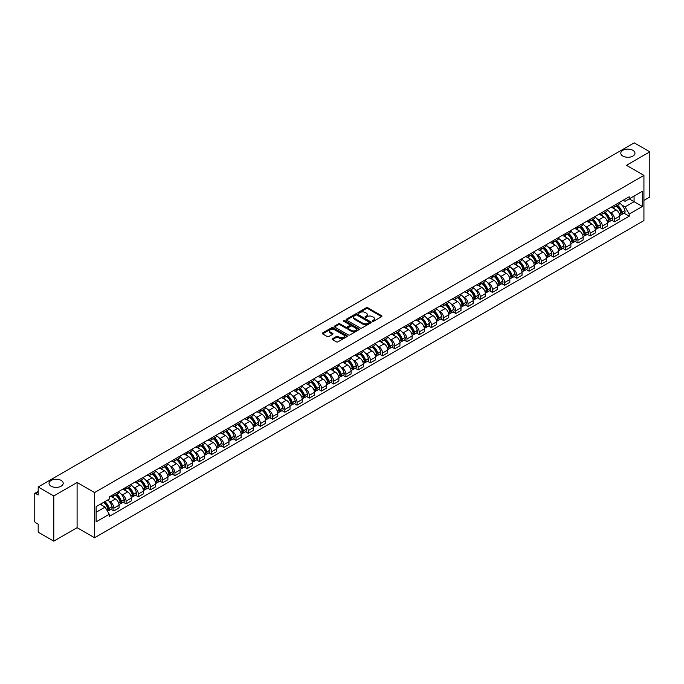 <?xml version="1.0" encoding="UTF-8"?>
<svg xmlns="http://www.w3.org/2000/svg" width="684" height="684" viewBox="0 0 684 684"><rect width="100%" height="100%" fill="white"/><g stroke="black" fill="none" stroke-linecap="round" stroke-linejoin="round"><path stroke-width="1.03" d="M372.395 321.335A0.761 0.436 0 0 0 373.473 321.335L381.638 316.624A1.086 0.624 0 0 0 381.954 316.179A1.086 0.624 0 0 0 381.638 315.734L367.804 307.749A1.086 0.624 0 0 0 366.265 307.749L358.1 312.46A0.761 0.436 0 0 0 359.177 313.084L360.237 312.477A3.48 2.009 0 0 1 365.153 312.477L366.308 313.144A3.48 2.009 0 0 1 367.325 314.563A3.48 2.009 0 0 1 366.308 315.982L365.247 316.589A0.761 0.436 0 0 0 366.325 317.214L367.385 316.598A3.48 2.009 0 0 1 372.301 316.598L373.455 317.265A3.48 2.009 0 0 1 374.473 318.684A3.48 2.009 0 0 1 373.455 320.103L372.395 320.719A0.761 0.436 0 0 0 372.395 321.335L372.395 320.719M61.133 480.407A7.088 4.087 0 0 0 53.403 479.527A7.088 4.087 0 0 0 49.034 483.306A7.088 4.087 0 0 0 51.112 486.196A7.088 4.087 0 0 0 58.833 487.085A7.088 4.087 0 0 0 63.202 483.306A7.088 4.087 0 0 0 61.133 480.407M632.888 150.309A7.088 4.087 0 0 0 625.167 149.42A7.088 4.087 0 0 0 620.798 153.199A7.088 4.087 0 0 0 622.867 156.089A7.088 4.087 0 0 0 630.597 156.978A7.088 4.087 0 0 0 634.966 153.199A7.088 4.087 0 0 0 632.888 150.309M332.535 338.717A1.086 0.624 0 0 0 332.219 339.161A1.086 0.624 0 0 0 332.535 339.606L336.417 341.846A1.086 0.624 0 0 0 337.956 341.846L347.019 336.605A1.086 0.624 0 0 0 347.335 336.16A1.086 0.624 0 0 0 347.019 335.724L333.185 327.739A1.086 0.624 0 0 0 331.654 327.739L322.583 332.971A1.086 0.624 0 0 0 322.267 333.416A1.086 0.624 0 0 0 322.583 333.86L327.268 336.562A1.086 0.624 0 0 0 328.807 336.562L332.689 334.322A1.086 0.624 0 0 0 333.005 333.877A1.086 0.624 0 0 0 332.689 333.433L330.363 332.091A2.907 1.676 0 0 1 329.517 330.911A2.907 1.676 0 0 1 331.304 329.355A2.907 1.676 0 0 1 334.476 329.722L343.582 334.98A2.907 1.676 0 0 1 344.428 336.16A2.907 1.676 0 0 1 342.641 337.716A2.907 1.676 0 0 1 339.469 337.349L337.956 336.477A1.086 0.624 0 0 0 336.417 336.477L332.535 338.717L332.535 339.606L336.417 337.374L336.417 336.477M94.554 492.565L77.095 482.485L53.771 495.96L38.193 486.965L634.222 142.845L649.8 151.839L626.476 165.306L643.926 175.386L94.554 492.565L94.554 537.761L643.926 220.581L643.926 175.386M360.314 328.046A1.086 0.624 0 0 0 361.853 328.046L370.916 322.814A1.086 0.624 0 0 0 371.232 322.369A1.086 0.624 0 0 0 370.916 321.925L357.082 313.939A1.086 0.624 0 0 0 355.552 313.939L346.48 319.171A1.086 0.624 0 0 0 346.164 319.616A1.086 0.624 0 0 0 346.48 320.061L360.314 328.046M344.137 321.497A0.761 0.436 0 0 1 344.907 321.608L358.955 329.714L349.9 334.946A1.086 0.624 0 0 1 348.361 334.946L334.536 326.961L334.536 326.071A1.086 0.624 0 0 0 334.211 326.516A1.086 0.624 0 0 0 334.536 326.961M334.536 326.071L338.418 323.831A1.086 0.624 0 0 1 339.948 323.831L345.557 327.072A1.086 0.624 0 0 0 347.096 327.072L349.669 325.584A1.086 0.624 0 0 0 349.986 325.139A1.086 0.624 0 0 0 349.669 324.695L343.83 321.326A0.761 0.436 0 0 1 344.907 320.702L358.972 328.824A1.086 0.624 0 0 1 359.288 329.269A1.086 0.624 0 0 1 358.972 329.714L358.972 328.824M53.771 495.96L53.771 541.155L38.193 532.161L38.193 524.158L35.765 522.756A2.214 1.282 -120 0 1 34.2 520.045L34.2 494.464A2.214 1.282 -120 0 1 34.662 493.455L38.193 491.411M643.926 200.429L649.8 197.035L649.8 151.839M53.771 541.155L77.095 527.68L94.554 537.761M38.193 486.965L38.193 494.959L35.765 493.557A2.214 1.282 -120 0 0 34.662 493.455M614.574 205.217A5.096 2.941 60 0 1 613.522 207.5L618.687 204.525A5.096 2.941 -120 0 0 619.738 202.233M609.666 212.1L610.974 212.852A5.096 2.941 60 0 1 614.574 219.094L619.738 216.11A5.096 2.941 -120 0 0 616.139 209.868L612.445 207.739M619.738 216.11L619.738 218.863L614.574 221.847L611.77 220.231M613.522 207.5A5.096 2.941 60 0 1 611.009 207.278M614.574 219.094L614.574 221.847M602.365 212.271A5.096 2.941 60 0 1 601.304 214.554L606.477 211.57A5.096 2.941 -120 0 0 607.529 209.287M599.56 227.285L602.365 228.901L607.529 225.917L607.529 223.164A5.096 2.941 -120 0 0 603.929 216.922L600.227 214.785M601.304 214.554A5.096 2.941 60 0 1 598.799 214.323M597.457 219.154L598.765 219.906A5.096 2.941 60 0 1 602.365 226.139L602.365 228.901M590.147 219.316A5.096 2.941 60 0 1 589.095 221.607L594.259 218.623A5.096 2.941 -120 0 0 595.319 216.332M587.351 234.33L590.147 235.954L595.319 232.97L595.319 230.209A5.096 2.941 -120 0 0 591.72 223.976L588.018 221.838M589.095 221.607A5.096 2.941 60 0 1 586.59 221.377M585.247 226.207L586.547 226.96A5.096 2.941 60 0 1 590.147 233.193L590.147 235.954M577.937 226.37A5.096 2.941 60 0 1 576.886 228.653L582.05 225.669A5.096 2.941 -120 0 0 583.101 223.386M575.133 241.384L577.937 243L583.101 240.016L583.101 237.262A5.096 2.941 -120 0 0 579.502 231.021L575.808 228.892M576.886 228.653A5.096 2.941 60 0 1 574.38 228.422M573.038 233.253L574.338 234.005A5.096 2.941 60 0 1 577.937 240.246L577.937 243M565.728 233.415A5.096 2.941 60 0 1 564.668 235.706L569.84 232.722A5.096 2.941 -120 0 0 570.892 230.44M562.923 248.437L565.728 250.053L570.892 247.069L570.892 244.308A5.096 2.941 -120 0 0 567.293 238.075L563.59 235.937M564.668 235.706A5.096 2.941 60 0 1 562.163 235.476M560.82 240.306L562.128 241.059A5.096 2.941 60 0 1 565.728 247.292L565.728 250.053M553.518 240.469A5.096 2.941 60 0 1 552.458 242.752L557.622 239.776A5.096 2.941 -120 0 0 558.683 237.485M550.714 255.483L553.518 257.099L558.683 254.115L558.683 251.361A5.096 2.941 -120 0 0 555.083 245.128L551.381 242.991M552.458 242.752A5.096 2.941 60 0 1 549.953 242.529M548.611 247.352L549.91 248.104A5.096 2.941 60 0 1 553.518 254.345L553.518 257.099M541.301 247.523A5.096 2.941 60 0 1 540.249 249.805L545.413 246.821A5.096 2.941 -120 0 0 546.473 244.539M538.505 262.536L541.301 264.152L546.473 261.168L546.473 258.415A5.096 2.941 -120 0 0 542.865 252.174L539.172 250.036M540.249 249.805A5.096 2.941 60 0 1 537.744 249.574M536.401 254.405L537.701 255.158A5.096 2.941 60 0 1 541.301 261.391L541.301 264.152M529.091 254.568A5.096 2.941 60 0 1 528.039 256.859L533.204 253.875A5.096 2.941 -120 0 0 534.255 251.584M526.287 269.582L529.091 271.206L534.255 268.222L534.255 265.46A5.096 2.941 -120 0 0 530.656 259.227L526.962 257.09M528.039 256.859A5.096 2.941 60 0 1 525.526 256.628M524.183 261.459L525.492 262.211A5.096 2.941 60 0 1 529.091 268.444L529.091 271.206M516.882 261.621A5.096 2.941 60 0 1 515.821 263.904L520.994 260.92A5.096 2.941 -120 0 0 522.046 258.637M514.077 276.635L516.882 278.251L522.046 275.267L522.046 272.514A5.096 2.941 -120 0 0 518.446 266.273L514.744 264.144M515.821 263.904A5.096 2.941 60 0 1 513.316 263.673M511.974 268.504L513.282 269.257A5.096 2.941 60 0 1 516.882 275.498L516.882 278.251M504.664 268.675A5.096 2.941 60 0 1 503.612 270.958L508.776 267.974A5.096 2.941 -120 0 0 509.836 265.691M501.868 283.689L504.664 285.305L509.836 282.321L509.836 279.559A5.096 2.941 -120 0 0 506.237 273.326L502.535 271.189M503.612 270.958A5.096 2.941 60 0 1 501.107 270.727M499.765 275.558L501.064 276.31A5.096 2.941 60 0 1 504.664 282.543L504.664 285.305M492.454 275.72A5.096 2.941 60 0 1 491.403 278.003L496.567 275.028A5.096 2.941 -120 0 0 497.619 272.736M489.65 290.734L492.454 292.35L497.619 289.375L497.619 286.613A5.096 2.941 -120 0 0 494.019 280.38L490.325 278.243M491.403 278.003A5.096 2.941 60 0 1 488.898 277.781M487.555 282.612L488.855 283.356A5.096 2.941 60 0 1 492.454 289.597L492.454 292.35M480.245 282.774A5.096 2.941 60 0 1 479.193 285.057L484.358 282.073A5.096 2.941 -120 0 0 485.409 279.79M477.441 297.788L480.245 299.404L485.409 296.42L485.409 293.667A5.096 2.941 -120 0 0 481.81 287.425L478.107 285.288M479.193 285.057A5.096 2.941 60 0 1 476.68 284.826M475.337 289.657L476.645 290.409A5.096 2.941 60 0 1 480.245 296.651L480.245 299.404M468.036 289.819A5.096 2.941 60 0 1 466.975 292.111L472.148 289.127A5.096 2.941 -120 0 0 473.2 286.835M465.231 304.833L468.036 306.458L473.2 303.474L473.2 300.712A5.096 2.941 -120 0 0 469.6 294.479L465.898 292.342M466.975 292.111A5.096 2.941 60 0 1 464.47 291.88M463.128 296.711L464.427 297.463A5.096 2.941 60 0 1 468.036 303.696L468.036 306.458M455.818 296.873A5.096 2.941 60 0 1 454.766 299.156L459.93 296.172A5.096 2.941 -120 0 0 460.99 293.889M453.022 311.887L455.818 313.503L460.99 310.519L460.99 307.766A5.096 2.941 -120 0 0 457.382 301.524L453.689 299.395M454.766 299.156A5.096 2.941 60 0 1 452.261 298.925M450.918 303.756L452.218 304.508A5.096 2.941 60 0 1 455.818 310.75L455.818 313.503M443.608 303.927A5.096 2.941 60 0 1 442.557 306.21L447.721 303.226A5.096 2.941 -120 0 0 448.772 300.943M440.804 318.941L443.608 320.557L448.772 317.573L448.772 314.82A5.096 2.941 -120 0 0 445.173 308.578L441.479 306.441M442.557 306.21A5.096 2.941 60 0 1 440.043 305.979M438.709 310.81L440.009 311.562A5.096 2.941 60 0 1 443.608 317.795L443.608 320.557M431.399 310.972A5.096 2.941 60 0 1 430.339 313.263L435.511 310.279A5.096 2.941 -120 0 0 436.563 307.988M428.594 325.986L431.399 327.602L436.563 324.626L436.563 321.865A5.096 2.941 -120 0 0 432.963 315.632L429.261 313.494M430.339 313.263A5.096 2.941 60 0 1 427.833 313.033M426.491 317.863L427.799 318.616A5.096 2.941 60 0 1 431.399 324.849L431.399 327.602M419.181 318.026A5.096 2.941 60 0 1 418.129 320.309L423.293 317.325A5.096 2.941 -120 0 0 424.354 315.042M416.385 333.04L419.181 334.656L424.354 331.672L424.354 328.918A5.096 2.941 -120 0 0 420.754 322.677L417.052 320.548M418.129 320.309A5.096 2.941 60 0 1 415.624 320.078M414.282 324.909L415.581 325.661A5.096 2.941 60 0 1 419.181 331.902L419.181 334.656M406.971 325.071A5.096 2.941 60 0 1 405.92 327.362L411.084 324.378A5.096 2.941 -120 0 0 412.136 322.096M404.167 340.085L406.971 341.709L412.136 338.725L412.136 335.964A5.096 2.941 -120 0 0 408.536 329.731L404.842 327.593M405.92 327.362A5.096 2.941 60 0 1 403.415 327.132M402.072 331.962L403.372 332.715A5.096 2.941 60 0 1 406.971 338.948L406.971 341.709M394.762 332.125A5.096 2.941 60 0 1 393.71 334.408L398.875 331.432A5.096 2.941 -120 0 0 399.926 329.141M391.958 347.139L394.762 348.754L399.926 345.771L399.926 343.017A5.096 2.941 -120 0 0 396.327 336.776L392.633 334.647M393.71 334.408A5.096 2.941 60 0 1 391.197 334.185M389.854 339.007L391.162 339.76A5.096 2.941 60 0 1 394.762 346.001L394.762 348.754M382.553 339.178A5.096 2.941 60 0 1 381.492 341.461L386.665 338.477A5.096 2.941 -120 0 0 387.717 336.195M379.748 354.192L382.553 355.808L387.717 352.824L387.717 350.071A5.096 2.941 -120 0 0 384.117 343.83L380.415 341.692M381.492 341.461A5.096 2.941 60 0 1 378.987 341.231M377.645 346.061L378.945 346.814A5.096 2.941 60 0 1 382.553 353.047L382.553 355.808M370.335 346.224A5.096 2.941 60 0 1 369.283 348.515L374.447 345.531A5.096 2.941 -120 0 0 375.507 343.24M367.539 361.238L370.335 362.853L375.507 359.878L375.507 357.116A5.096 2.941 -120 0 0 371.899 350.883L368.206 348.746M369.283 348.515A5.096 2.941 60 0 1 366.778 348.284M365.436 353.115L366.735 353.867A5.096 2.941 60 0 1 370.335 360.1L370.335 362.853M358.125 353.277A5.096 2.941 60 0 1 357.074 355.56L362.238 352.576A5.096 2.941 -120 0 0 363.289 350.293M355.321 368.291L358.125 369.907L363.289 366.923L363.289 364.17A5.096 2.941 -120 0 0 359.69 357.929L355.996 355.8M357.074 355.56A5.096 2.941 60 0 1 354.56 355.329M353.226 360.16L354.526 360.913A5.096 2.941 60 0 1 358.125 367.154L358.125 369.907M345.916 360.323A5.096 2.941 60 0 1 344.856 362.614L350.028 359.63A5.096 2.941 -120 0 0 351.08 357.347M343.111 375.345L345.916 376.961L351.08 373.977L351.08 371.215A5.096 2.941 -120 0 0 347.481 364.982L343.778 362.845M344.856 362.614A5.096 2.941 60 0 1 342.351 362.383M341.008 367.214L342.316 367.966A5.096 2.941 60 0 1 345.916 374.199L345.916 376.961M333.698 367.376A5.096 2.941 60 0 1 332.646 369.659L337.81 366.684A5.096 2.941 -120 0 0 338.871 364.392M330.902 382.39L333.707 384.006L338.871 381.022L338.871 378.269A5.096 2.941 -120 0 0 335.271 372.036L331.569 369.899M332.646 369.659A5.096 2.941 60 0 1 330.141 369.437M328.799 374.259L330.098 375.012A5.096 2.941 60 0 1 333.707 381.253L333.707 384.006M321.489 374.43A5.096 2.941 60 0 1 320.437 376.713L325.601 373.729A5.096 2.941 -120 0 0 326.653 371.446M318.693 389.444L321.489 391.06L326.653 388.076L326.653 385.323A5.096 2.941 -120 0 0 323.053 379.081L319.36 376.944M320.437 376.713A5.096 2.941 60 0 1 317.932 376.482M316.589 381.313L317.889 382.065A5.096 2.941 60 0 1 321.489 388.298L321.489 391.06M309.279 381.475A5.096 2.941 60 0 1 308.228 383.767L313.392 380.783A5.096 2.941 -120 0 0 314.443 378.491M306.475 396.489L309.279 398.114L314.443 395.13L314.443 392.368A5.096 2.941 -120 0 0 310.844 386.135L307.15 383.998M308.228 383.767A5.096 2.941 60 0 1 305.714 383.536M304.371 388.367L305.68 389.119A5.096 2.941 60 0 1 309.279 395.352L309.279 398.114M297.07 388.529A5.096 2.941 60 0 1 296.01 390.812L301.182 387.828A5.096 2.941 -120 0 0 302.234 385.545M294.265 403.543L297.07 405.159L302.234 402.175L302.234 399.422A5.096 2.941 -120 0 0 298.634 393.18L294.932 391.051M296.01 390.812A5.096 2.941 60 0 1 293.504 390.581M292.162 395.412L293.462 396.164A5.096 2.941 60 0 1 297.07 402.406L297.07 405.159M284.852 395.583A5.096 2.941 60 0 1 283.8 397.866L288.964 394.882A5.096 2.941 -120 0 0 290.025 392.599M282.056 410.597L284.852 412.213L290.025 409.229L290.025 406.467A5.096 2.941 -120 0 0 286.416 400.234L282.723 398.097M283.8 397.866A5.096 2.941 60 0 1 281.295 397.635M279.953 402.466L281.252 403.218A5.096 2.941 60 0 1 284.852 409.451L284.852 412.213M272.642 402.628A5.096 2.941 60 0 1 271.591 404.911L276.755 401.935A5.096 2.941 -120 0 0 277.807 399.644M269.838 417.642L272.642 419.258L277.807 416.274L277.807 413.521A5.096 2.941 -120 0 0 274.207 407.288L270.513 405.15M271.591 404.911A5.096 2.941 60 0 1 269.086 404.689M267.743 409.511L269.043 410.263A5.096 2.941 60 0 1 272.642 416.505L272.642 419.258M260.433 409.682A5.096 2.941 60 0 1 259.373 411.965L264.546 408.981A5.096 2.941 -120 0 0 265.597 406.698M257.629 424.696L260.433 426.312L265.597 423.328L265.597 420.574A5.096 2.941 -120 0 0 261.998 414.333L258.296 412.196M259.373 411.965A5.096 2.941 60 0 1 256.868 411.734M255.525 416.565L256.833 417.317A5.096 2.941 60 0 1 260.433 423.558L260.433 426.312M248.224 416.727A5.096 2.941 60 0 1 247.163 419.018L252.328 416.034A5.096 2.941 -120 0 0 253.388 413.743M245.419 431.741L248.224 433.365L253.388 430.381L253.388 427.62A5.096 2.941 -120 0 0 249.788 421.387L246.086 419.249M247.163 419.018A5.096 2.941 60 0 1 244.658 418.788M243.316 423.618L244.616 424.371A5.096 2.941 60 0 1 248.224 430.604L248.224 433.365M236.006 423.781A5.096 2.941 60 0 1 234.954 426.064L240.118 423.08A5.096 2.941 -120 0 0 241.178 420.797M233.21 438.795L236.006 440.411L241.178 437.427L241.178 434.673A5.096 2.941 -120 0 0 237.57 428.432L233.877 426.303M234.954 426.064A5.096 2.941 60 0 1 232.449 425.833M231.107 430.663L232.406 431.416A5.096 2.941 60 0 1 236.006 437.657L236.006 440.411M223.796 430.834A5.096 2.941 60 0 1 222.745 433.117L227.909 430.133A5.096 2.941 -120 0 0 228.96 427.851M220.992 445.848L223.796 447.464L228.96 444.48L228.96 441.719A5.096 2.941 -120 0 0 225.361 435.486L221.667 433.348M222.745 433.117A5.096 2.941 60 0 1 220.231 432.887M218.889 437.717L220.197 438.47A5.096 2.941 60 0 1 223.796 444.703L223.796 447.464M211.587 437.88A5.096 2.941 60 0 1 210.527 440.171L215.699 437.187A5.096 2.941 -120 0 0 216.751 434.896M208.782 452.894L211.587 454.509L216.751 451.534L216.751 448.772A5.096 2.941 -120 0 0 213.151 442.539L209.449 440.402M210.527 440.171A5.096 2.941 60 0 1 208.022 439.94M206.679 444.771L207.987 445.523A5.096 2.941 60 0 1 211.587 451.756L211.587 454.509M199.369 444.933A5.096 2.941 60 0 1 198.317 447.216L203.481 444.232A5.096 2.941 -120 0 0 204.542 441.949M196.573 459.947L199.369 461.563L204.542 458.579L204.542 455.826A5.096 2.941 -120 0 0 200.942 449.585L197.24 447.456M198.317 447.216A5.096 2.941 60 0 1 195.812 446.985M194.47 451.816L195.769 452.569A5.096 2.941 60 0 1 199.369 458.81L199.369 461.563M187.16 451.979A5.096 2.941 60 0 1 186.108 454.27L191.272 451.286A5.096 2.941 -120 0 0 192.324 449.003M184.355 466.992L187.16 468.617L192.324 465.633L192.324 462.871A5.096 2.941 -120 0 0 188.724 456.638L185.031 454.501M186.108 454.27A5.096 2.941 60 0 1 183.603 454.039M182.26 458.87L183.56 459.622A5.096 2.941 60 0 1 187.16 465.855L187.16 468.617M174.95 459.032A5.096 2.941 60 0 1 173.89 461.315L179.063 458.331A5.096 2.941 -120 0 0 180.114 456.048M172.146 474.046L174.95 475.662L180.114 472.678L180.114 469.925A5.096 2.941 -120 0 0 176.515 463.684L172.813 461.555M173.89 461.315A5.096 2.941 60 0 1 171.385 461.084M170.042 465.915L171.351 466.668A5.096 2.941 60 0 1 174.95 472.909L174.95 475.662M162.741 466.086A5.096 2.941 60 0 1 161.68 468.369L166.845 465.385A5.096 2.941 -120 0 0 167.905 463.102M159.936 481.1L162.741 482.716L167.905 479.732L167.905 476.979A5.096 2.941 -120 0 0 164.305 470.737L160.603 468.6M161.68 468.369A5.096 2.941 60 0 1 159.175 468.138M157.833 472.969L159.133 473.721A5.096 2.941 60 0 1 162.741 479.954L162.741 482.716M150.523 473.131A5.096 2.941 60 0 1 149.471 475.423L154.635 472.439A5.096 2.941 -120 0 0 155.695 470.147M147.727 488.145L150.523 489.761L155.695 486.786L155.695 484.024A5.096 2.941 -120 0 0 152.087 477.791L148.394 475.654M149.471 475.423A5.096 2.941 60 0 1 146.966 475.192M145.624 480.023L146.923 480.775A5.096 2.941 60 0 1 150.523 487.008L150.523 489.761M138.313 480.185A5.096 2.941 60 0 1 137.262 482.468L142.426 479.484A5.096 2.941 -120 0 0 143.478 477.201M135.509 495.199L138.313 496.815L143.478 493.831L143.478 491.078A5.096 2.941 -120 0 0 139.878 484.836L136.184 482.707M137.262 482.468A5.096 2.941 60 0 1 134.748 482.237M133.406 487.068L134.714 487.82A5.096 2.941 60 0 1 138.313 494.062L138.313 496.815M126.104 487.23A5.096 2.941 60 0 1 125.044 489.522L130.216 486.538A5.096 2.941 -120 0 0 131.268 484.255M123.3 502.253L126.104 503.869L131.268 500.885L131.268 498.123A5.096 2.941 -120 0 0 127.669 491.89L123.966 489.753M125.044 489.522A5.096 2.941 60 0 1 122.539 489.291M121.196 494.122L122.504 494.874A5.096 2.941 60 0 1 126.104 501.107L126.104 503.869M113.886 494.284A5.096 2.941 60 0 1 112.834 496.567L117.999 493.591A5.096 2.941 -120 0 0 119.059 491.3M111.09 509.298L113.886 510.914L119.059 507.93L119.059 505.177A5.096 2.941 -120 0 0 115.459 498.944L111.757 496.806M112.834 496.567A5.096 2.941 60 0 1 110.329 496.345M108.987 501.167L110.286 501.919A5.096 2.941 60 0 1 113.886 508.161L113.886 510.914M623.227 200.224L625.065 201.284L642.361 191.298L634.068 196.086L634.068 201.695L625.065 206.893L621.884 205.055M96.119 512.273L105.122 507.075L109.269 514.257L96.119 521.858L96.119 506.664L109.269 499.072L109.269 496.952L629.212 196.77L629.212 198.89L642.361 206.482L629.212 214.075L625.065 206.893M642.361 191.298L642.361 206.482M109.269 514.257L109.269 516.386L629.212 216.204L629.212 214.075M77.095 482.485L77.095 527.68M105.122 507.075L100.266 504.27M623.988 213.177L629.212 216.204M372.703 321.446L373.455 321.01A3.48 2.009 0 0 0 374.473 319.59L374.473 318.684M367.325 314.563L367.325 315.461A3.48 2.009 0 0 1 366.308 316.88L365.555 317.316M381.621 316.632L367.804 308.655A1.086 0.624 0 0 0 366.265 308.655L358.407 313.195M370.916 321.925L370.916 322.814L357.082 314.845A1.086 0.624 0 0 0 355.552 314.845L346.497 320.069L346.48 319.171M368.992 322.677A0.761 0.436 0 0 0 368.992 322.053L356.851 315.05A0.761 0.436 0 0 0 355.783 315.05L354.663 315.692A3.48 2.009 0 0 0 353.645 317.111A3.48 2.009 0 0 0 354.663 318.53L362.965 323.318A3.48 2.009 0 0 0 367.881 323.318L368.992 322.677L368.992 323.583A0.761 0.436 0 0 0 368.992 322.959M353.645 317.111L353.645 318.017A3.48 2.009 0 0 0 354.663 319.437L354.663 318.53M368.992 323.583L367.881 324.225A3.48 2.009 0 0 1 362.965 324.225L354.663 319.437M334.544 326.969L338.418 324.738L338.418 323.831M349.986 325.139L349.986 326.046A1.086 0.624 0 0 1 349.669 326.49L347.096 327.978A1.086 0.624 0 0 1 345.557 327.978L339.948 324.738A1.086 0.624 0 0 0 338.418 324.738M351.379 330.432A2.907 1.676 0 0 0 354.551 330.791A2.907 1.676 0 0 0 356.338 329.243A2.907 1.676 0 0 0 355.492 328.055L352.286 326.208A1.086 0.624 0 0 0 350.747 326.208L348.173 327.687A1.086 0.624 0 0 0 347.857 328.132A1.086 0.624 0 0 0 348.173 328.577L351.379 330.432L351.379 331.338A2.907 1.676 0 0 0 354.551 331.697A2.907 1.676 0 0 0 356.338 330.15L356.338 329.243M347.857 328.132L347.857 329.038A1.086 0.624 0 0 0 348.173 329.483L348.173 328.577M351.379 331.338L348.173 329.483M344.428 336.16L344.428 337.067A2.907 1.676 0 0 1 342.641 338.614A2.907 1.676 0 0 1 339.469 338.255L337.956 337.374A1.086 0.624 0 0 0 336.417 337.374M329.517 330.911L329.517 331.808A2.907 1.676 0 0 0 330.363 332.997L330.363 332.091M332.672 334.331L330.363 332.997M347.019 335.724L347.019 336.605L333.185 328.636A1.086 0.624 0 0 0 331.654 328.636L322.6 333.869L322.583 332.971M616.498 205.781A6.977 4.027 60 0 1 616.532 205.807A6.977 4.027 60 0 1 621.123 212.066L621.158 212.211A1.359 0.787 60 0 1 620.944 213.271A1.359 0.787 60 0 1 620.918 213.288M616.19 205.961A8.413 4.856 60 0 1 620.816 212.904L620.858 213.049A2.796 1.616 60 0 1 620.414 215.246L619.721 215.64M620.892 214.622A2.796 1.616 -120 0 0 621.671 214.519A2.796 1.616 -120 0 0 622.107 212.322L622.064 212.177A8.413 4.856 -120 0 0 617.447 205.234M619.636 203.131A8.413 4.856 60 0 1 624.928 210.527L624.962 210.672A2.796 1.616 60 0 1 624.526 212.869L621.671 214.519M613.317 207.603A8.413 4.856 60 0 1 615.078 209.261M619.165 209.27L620.243 209.894M604.28 212.835A6.977 4.027 60 0 1 604.323 212.852A6.977 4.027 60 0 1 608.905 219.111L608.948 219.256A1.359 0.787 60 0 1 608.734 220.325A1.359 0.787 60 0 1 608.7 220.342M603.981 213.015A8.413 4.856 60 0 1 608.606 219.957L608.64 220.094A2.796 1.616 60 0 1 608.204 222.291L607.503 222.693M608.683 221.676A2.796 1.616 -120 0 0 609.453 221.573A2.796 1.616 -120 0 0 609.897 219.376L609.854 219.231A8.413 4.856 -120 0 0 605.229 212.288M607.426 210.176A8.413 4.856 60 0 1 612.71 217.58L612.753 217.726A2.796 1.616 60 0 1 612.308 219.923L609.453 221.573M601.108 214.648A8.413 4.856 60 0 1 602.869 216.306M606.956 216.324L608.033 216.939M592.07 219.889A6.977 4.027 60 0 1 592.105 219.906A6.977 4.027 60 0 1 596.696 226.165L596.739 226.31A1.359 0.787 60 0 1 596.525 227.37A1.359 0.787 60 0 1 596.491 227.387M591.763 220.06A8.413 4.856 60 0 1 596.388 227.002L596.431 227.148A2.796 1.616 60 0 1 595.986 229.345L595.294 229.747M596.465 228.721A2.796 1.616 -120 0 0 597.243 228.618A2.796 1.616 -120 0 0 597.688 226.421L597.645 226.284A8.413 4.856 -120 0 0 593.019 219.342M595.208 217.23A8.413 4.856 60 0 1 600.501 224.634L600.543 224.779A2.796 1.616 60 0 1 600.099 226.968L597.243 228.618M588.898 221.702A8.413 4.856 60 0 1 590.651 223.36M594.747 223.369L595.815 223.993M579.861 226.934A6.977 4.027 60 0 1 579.895 226.96A6.977 4.027 60 0 1 584.487 233.218L584.529 233.355A1.359 0.787 60 0 1 584.307 234.424A1.359 0.787 60 0 1 584.281 234.441M579.553 227.114A8.413 4.856 60 0 1 584.179 234.056L584.221 234.202A2.796 1.616 60 0 1 583.777 236.39L583.084 236.792M584.256 235.775A2.796 1.616 -120 0 0 585.034 235.672A2.796 1.616 -120 0 0 585.47 233.475L585.427 233.329A8.413 4.856 -120 0 0 580.81 226.387M582.999 224.284A8.413 4.856 60 0 1 588.291 231.679L588.326 231.825A2.796 1.616 60 0 1 587.889 234.022L585.034 235.672M576.689 228.755A8.413 4.856 60 0 1 578.442 230.414M582.537 230.422L583.606 231.038M567.652 233.988A6.977 4.027 60 0 1 567.686 234.005A6.977 4.027 60 0 1 572.269 240.264L572.311 240.409A1.359 0.787 60 0 1 572.098 241.478A1.359 0.787 60 0 1 572.072 241.495M567.344 234.159A8.413 4.856 60 0 1 571.969 241.101L572.012 241.247A2.796 1.616 60 0 1 571.567 243.444L570.875 243.846M572.046 242.829A2.796 1.616 -120 0 0 572.816 242.717A2.796 1.616 -120 0 0 573.26 240.529L573.218 240.383A8.413 4.856 -120 0 0 568.592 233.441M570.789 231.329A8.413 4.856 60 0 1 576.073 238.733L576.116 238.878A2.796 1.616 60 0 1 575.68 241.067L572.816 242.717M564.471 235.8A8.413 4.856 60 0 1 566.232 237.459M570.319 237.476L571.396 238.092M555.434 241.033A6.977 4.027 60 0 1 555.468 241.059A6.977 4.027 60 0 1 560.059 247.317L560.102 247.463A1.359 0.787 60 0 1 559.888 248.523A1.359 0.787 60 0 1 559.854 248.54M555.134 241.213A8.413 4.856 60 0 1 559.751 248.155L559.794 248.301A2.796 1.616 60 0 1 559.358 250.498L558.657 250.9M559.837 249.874A2.796 1.616 -120 0 0 560.606 249.771A2.796 1.616 -120 0 0 561.051 247.574L561.008 247.428A8.413 4.856 -120 0 0 556.383 240.486M558.571 238.383A8.413 4.856 60 0 1 563.864 245.778L563.907 245.924A2.796 1.616 60 0 1 563.462 248.121L560.606 249.771M552.262 242.854A8.413 4.856 60 0 1 554.023 244.513M558.11 244.521L559.179 245.146M543.224 248.087A6.977 4.027 60 0 1 543.258 248.104A6.977 4.027 60 0 1 547.85 254.362L547.893 254.508A1.359 0.787 60 0 1 547.679 255.577A1.359 0.787 60 0 1 547.645 255.594M542.916 248.266A8.413 4.856 60 0 1 547.542 255.209L547.585 255.354A2.796 1.616 60 0 1 547.14 257.543L546.448 257.945M547.619 256.928A2.796 1.616 -120 0 0 548.397 256.825A2.796 1.616 -120 0 0 548.833 254.628L548.799 254.482A8.413 4.856 -120 0 0 544.173 247.54M546.362 245.428A8.413 4.856 60 0 1 551.655 252.832L551.697 252.977A2.796 1.616 60 0 1 551.253 255.175L548.397 256.825M540.052 249.899A8.413 4.856 60 0 1 541.805 251.558M545.9 251.575L546.969 252.191M531.015 255.141A6.977 4.027 60 0 1 531.049 255.158A6.977 4.027 60 0 1 535.64 261.416L535.675 261.562A1.359 0.787 60 0 1 535.461 262.622A1.359 0.787 60 0 1 535.435 262.639M530.707 255.312A8.413 4.856 60 0 1 535.333 262.254L535.375 262.399A2.796 1.616 60 0 1 534.931 264.597L534.238 264.999M535.41 263.981A2.796 1.616 -120 0 0 536.188 263.87A2.796 1.616 -120 0 0 536.624 261.681L536.581 261.536A8.413 4.856 -120 0 0 531.964 254.593M534.153 252.482A8.413 4.856 60 0 1 539.445 259.886L539.479 260.031A2.796 1.616 60 0 1 539.043 262.22L536.188 263.87M527.834 256.953A8.413 4.856 60 0 1 529.596 258.612M533.682 258.62L534.76 259.245M518.797 262.186A6.977 4.027 60 0 1 518.84 262.211A6.977 4.027 60 0 1 523.422 268.47L523.465 268.615A1.359 0.787 60 0 1 523.251 269.676A1.359 0.787 60 0 1 523.226 269.693M518.498 262.365A8.413 4.856 60 0 1 523.123 269.308L523.157 269.453A2.796 1.616 60 0 1 522.721 271.642L522.02 272.044M523.2 271.026A2.796 1.616 -120 0 0 523.97 270.924A2.796 1.616 -120 0 0 524.414 268.726L524.371 268.581A8.413 4.856 -120 0 0 519.746 261.639M521.943 259.535A8.413 4.856 60 0 1 527.227 266.931L527.27 267.076A2.796 1.616 60 0 1 526.825 269.274L523.97 270.924M515.625 264.007A8.413 4.856 60 0 1 517.386 265.666M521.473 265.674L522.55 266.29M506.587 269.239A6.977 4.027 60 0 1 506.622 269.257A6.977 4.027 60 0 1 511.213 275.515L511.256 275.661A1.359 0.787 60 0 1 511.042 276.729A1.359 0.787 60 0 1 511.008 276.746M506.288 269.411A8.413 4.856 60 0 1 510.905 276.353L510.948 276.498A2.796 1.616 60 0 1 510.503 278.696L509.811 279.098M510.982 278.08A2.796 1.616 -120 0 0 511.76 277.969A2.796 1.616 -120 0 0 512.205 275.78L512.162 275.635A8.413 4.856 -120 0 0 507.537 268.692M509.725 266.58A8.413 4.856 60 0 1 515.018 273.985L515.061 274.13A2.796 1.616 60 0 1 514.616 276.327L511.76 277.969M503.415 271.052A8.413 4.856 60 0 1 505.168 272.711M509.264 272.728L510.332 273.344M494.378 276.293A6.977 4.027 60 0 1 494.412 276.31A6.977 4.027 60 0 1 499.004 282.569L499.046 282.714A1.359 0.787 60 0 1 498.833 283.774A1.359 0.787 60 0 1 498.798 283.792M494.07 276.464A8.413 4.856 60 0 1 498.696 283.407L498.739 283.552A2.796 1.616 60 0 1 498.294 285.75L497.601 286.151M498.773 285.125A2.796 1.616 -120 0 0 499.551 285.023A2.796 1.616 -120 0 0 499.987 282.825L499.953 282.68A8.413 4.856 -120 0 0 495.327 275.746M497.516 273.634A8.413 4.856 60 0 1 502.808 281.038L502.851 281.175A2.796 1.616 60 0 1 502.407 283.373L499.551 285.023M491.206 278.106A8.413 4.856 60 0 1 492.959 279.765M497.054 279.773L498.123 280.397M482.169 283.338A6.977 4.027 60 0 1 482.203 283.356A6.977 4.027 60 0 1 486.786 289.614L486.828 289.76A1.359 0.787 60 0 1 486.615 290.828A1.359 0.787 60 0 1 486.589 290.845M481.861 283.518A8.413 4.856 60 0 1 486.486 290.461L486.529 290.606A2.796 1.616 60 0 1 486.085 292.795L485.392 293.197M486.563 292.179A2.796 1.616 -120 0 0 487.333 292.077A2.796 1.616 -120 0 0 487.777 289.879L487.735 289.734A8.413 4.856 -120 0 0 483.109 282.791M485.307 280.679A8.413 4.856 60 0 1 490.59 288.084L490.633 288.229A2.796 1.616 60 0 1 490.197 290.426L487.333 292.077M478.988 285.16A8.413 4.856 60 0 1 480.749 286.818M484.836 286.827L485.914 287.442M469.951 290.392A6.977 4.027 60 0 1 469.985 290.409A6.977 4.027 60 0 1 474.576 296.668L474.619 296.813A1.359 0.787 60 0 1 474.405 297.882A1.359 0.787 60 0 1 474.371 297.891M469.651 290.563A8.413 4.856 60 0 1 474.269 297.506L474.311 297.651A2.796 1.616 60 0 1 473.875 299.849L473.174 300.25M474.354 299.233A2.796 1.616 -120 0 0 475.124 299.122A2.796 1.616 -120 0 0 475.568 296.933L475.525 296.788A8.413 4.856 -120 0 0 470.9 289.845M473.089 287.733A8.413 4.856 60 0 1 478.381 295.137L478.424 295.283A2.796 1.616 60 0 1 477.979 297.472L475.124 299.122M466.779 292.205A8.413 4.856 60 0 1 468.54 293.863M472.627 293.881L473.696 294.496M457.741 297.437A6.977 4.027 60 0 1 457.776 297.463A6.977 4.027 60 0 1 462.367 303.722L462.41 303.867A1.359 0.787 60 0 1 462.196 304.927A1.359 0.787 60 0 1 462.162 304.944M457.434 297.617A8.413 4.856 60 0 1 462.059 304.56L462.102 304.705A2.796 1.616 60 0 1 461.657 306.894L460.965 307.296M462.136 306.278A2.796 1.616 -120 0 0 462.914 306.175A2.796 1.616 -120 0 0 463.359 303.978L463.316 303.833A8.413 4.856 -120 0 0 458.69 296.89M460.879 294.787A8.413 4.856 60 0 1 466.172 302.183L466.214 302.328A2.796 1.616 60 0 1 465.77 304.525L462.914 306.175M454.569 299.259A8.413 4.856 60 0 1 456.322 300.917M460.418 300.926L461.486 301.55M445.532 304.491A6.977 4.027 60 0 1 445.566 304.508A6.977 4.027 60 0 1 450.157 310.767L450.192 310.912A1.359 0.787 60 0 1 449.978 311.981A1.359 0.787 60 0 1 449.952 311.998M445.224 304.671A8.413 4.856 60 0 1 449.85 311.605L449.892 311.75A2.796 1.616 60 0 1 449.448 313.947L448.755 314.349M449.927 313.332A2.796 1.616 -120 0 0 450.705 313.229A2.796 1.616 -120 0 0 451.141 311.032L451.098 310.887A8.413 4.856 -120 0 0 446.481 303.944M448.67 301.832A8.413 4.856 60 0 1 453.962 309.236L453.996 309.382A2.796 1.616 60 0 1 453.56 311.579L450.705 313.229M442.351 306.304A8.413 4.856 60 0 1 444.113 307.962M448.2 307.98L449.277 308.595M433.323 311.545A6.977 4.027 60 0 1 433.357 311.562A6.977 4.027 60 0 1 437.94 317.821L437.982 317.966A1.359 0.787 60 0 1 437.769 319.026A1.359 0.787 60 0 1 437.743 319.043M433.015 311.716A8.413 4.856 60 0 1 437.64 318.659L437.674 318.804A2.796 1.616 60 0 1 437.238 321.001L436.546 321.403M437.717 320.377A2.796 1.616 -120 0 0 438.487 320.274A2.796 1.616 -120 0 0 438.931 318.077L438.889 317.94A8.413 4.856 -120 0 0 434.263 310.998M436.46 308.886A8.413 4.856 60 0 1 441.744 316.29L441.787 316.427A2.796 1.616 60 0 1 441.342 318.624L438.487 320.274M430.142 313.358A8.413 4.856 60 0 1 431.903 315.016M435.99 315.025L437.067 315.649M421.105 318.59A6.977 4.027 60 0 1 421.139 318.616A6.977 4.027 60 0 1 425.73 324.874L425.773 325.011A1.359 0.787 60 0 1 425.559 326.08A1.359 0.787 60 0 1 425.525 326.097M420.805 318.77A8.413 4.856 60 0 1 425.422 325.712L425.465 325.858A2.796 1.616 60 0 1 425.029 328.046L424.328 328.448M425.499 327.431A2.796 1.616 -120 0 0 426.277 327.328A2.796 1.616 -120 0 0 426.722 325.131L426.679 324.986A8.413 4.856 -120 0 0 422.054 318.043M424.242 315.931A8.413 4.856 60 0 1 429.535 323.335L429.578 323.481A2.796 1.616 60 0 1 429.133 325.678L426.277 327.328M417.933 320.411A8.413 4.856 60 0 1 419.685 322.07M423.781 322.078L424.849 322.694M408.895 325.644A6.977 4.027 60 0 1 408.929 325.661A6.977 4.027 60 0 1 413.521 331.92L413.563 332.065A1.359 0.787 60 0 1 413.35 333.134A1.359 0.787 60 0 1 413.316 333.142M408.587 325.815A8.413 4.856 60 0 1 413.213 332.757L413.256 332.903A2.796 1.616 60 0 1 412.811 335.1L412.119 335.502M413.29 334.485A2.796 1.616 -120 0 0 414.068 334.373A2.796 1.616 -120 0 0 414.504 332.185L414.47 332.039A8.413 4.856 -120 0 0 409.844 325.097M412.033 322.985A8.413 4.856 60 0 1 417.326 330.389L417.368 330.534A2.796 1.616 60 0 1 416.924 332.723L414.068 334.373M405.723 327.456A8.413 4.856 60 0 1 407.476 329.115M411.571 329.132L412.64 329.748M396.686 332.689A6.977 4.027 60 0 1 396.72 332.715A6.977 4.027 60 0 1 401.311 338.973L401.346 339.119A1.359 0.787 60 0 1 401.132 340.179A1.359 0.787 60 0 1 401.106 340.196M396.378 332.869A8.413 4.856 60 0 1 401.004 339.811L401.046 339.957A2.796 1.616 60 0 1 400.602 342.154L399.909 342.547M401.081 341.53A2.796 1.616 -120 0 0 401.85 341.427A2.796 1.616 -120 0 0 402.295 339.23L402.252 339.084A8.413 4.856 -120 0 0 397.626 332.142M399.824 330.039A8.413 4.856 60 0 1 405.108 337.434L405.15 337.58A2.796 1.616 60 0 1 404.714 339.777L401.85 341.427M393.505 334.51A8.413 4.856 60 0 1 395.267 336.169M399.353 336.177L400.431 336.802M384.468 339.743A6.977 4.027 60 0 1 384.511 339.76A6.977 4.027 60 0 1 389.093 346.018L389.136 346.164A1.359 0.787 60 0 1 388.922 347.233A1.359 0.787 60 0 1 388.888 347.25M384.169 339.922A8.413 4.856 60 0 1 388.794 346.865L388.828 347.002A2.796 1.616 60 0 1 388.392 349.199L387.691 349.601M388.871 348.583A2.796 1.616 -120 0 0 389.641 348.481A2.796 1.616 -120 0 0 390.085 346.284L390.042 346.138A8.413 4.856 -120 0 0 385.417 339.196M387.614 337.084A8.413 4.856 60 0 1 392.898 344.488L392.941 344.633A2.796 1.616 60 0 1 392.496 346.831L389.641 348.481M381.296 341.555A8.413 4.856 60 0 1 383.057 343.214M387.144 343.231L388.213 343.847M372.258 346.797A6.977 4.027 60 0 1 372.293 346.814A6.977 4.027 60 0 1 376.884 353.072L376.927 353.218A1.359 0.787 60 0 1 376.713 354.278A1.359 0.787 60 0 1 376.679 354.295M371.951 346.968A8.413 4.856 60 0 1 376.576 353.91L376.619 354.055A2.796 1.616 60 0 1 376.174 356.253L375.482 356.655M376.653 355.629A2.796 1.616 -120 0 0 377.431 355.526A2.796 1.616 -120 0 0 377.876 353.329L377.833 353.192A8.413 4.856 -120 0 0 373.207 346.249M375.396 344.137A8.413 4.856 60 0 1 380.689 351.542L380.731 351.687A2.796 1.616 60 0 1 380.287 353.876L377.431 355.526M369.086 348.609A8.413 4.856 60 0 1 370.839 350.268M374.935 350.276L376.003 350.901M360.049 353.842A6.977 4.027 60 0 1 360.083 353.867A6.977 4.027 60 0 1 364.675 360.126L364.717 360.263A1.359 0.787 60 0 1 364.495 361.332A1.359 0.787 60 0 1 364.469 361.349M359.741 354.021A8.413 4.856 60 0 1 364.367 360.964L364.41 361.109A2.796 1.616 60 0 1 363.965 363.298L363.272 363.7M364.444 362.682A2.796 1.616 -120 0 0 365.222 362.58A2.796 1.616 -120 0 0 365.658 360.382L365.615 360.237A8.413 4.856 -120 0 0 360.998 353.295M363.187 351.191A8.413 4.856 60 0 1 368.479 358.587L368.514 358.732A2.796 1.616 60 0 1 368.077 360.93L365.222 362.58M356.877 355.663A8.413 4.856 60 0 1 358.63 357.322M362.717 357.33L363.794 357.946M347.84 360.896A6.977 4.027 60 0 1 347.874 360.913A6.977 4.027 60 0 1 352.457 367.171L352.499 367.317A1.359 0.787 60 0 1 352.286 368.385A1.359 0.787 60 0 1 352.26 368.402M347.532 361.067A8.413 4.856 60 0 1 352.157 368.009L352.192 368.154A2.796 1.616 60 0 1 351.756 370.352L351.063 370.754M352.234 369.736A2.796 1.616 -120 0 0 353.004 369.625A2.796 1.616 -120 0 0 353.448 367.436L353.406 367.291A8.413 4.856 -120 0 0 348.78 360.348M350.978 358.236A8.413 4.856 60 0 1 356.261 365.641L356.304 365.786A2.796 1.616 60 0 1 355.868 367.975L353.004 369.625M344.659 362.708A8.413 4.856 60 0 1 346.42 364.367M350.507 364.384L351.585 364.999M335.622 367.941A6.977 4.027 60 0 1 335.656 367.966A6.977 4.027 60 0 1 340.247 374.225L340.29 374.37A1.359 0.787 60 0 1 340.076 375.43A1.359 0.787 60 0 1 340.042 375.448M335.322 368.12A8.413 4.856 60 0 1 339.939 375.063L339.982 375.208A2.796 1.616 60 0 1 339.546 377.406L338.845 377.807M340.016 376.781A2.796 1.616 -120 0 0 340.794 376.679A2.796 1.616 -120 0 0 341.239 374.481L341.196 374.336A8.413 4.856 -120 0 0 336.571 367.393M338.76 365.29A8.413 4.856 60 0 1 344.052 372.686L344.095 372.831A2.796 1.616 60 0 1 343.65 375.029L340.794 376.679M332.45 369.762A8.413 4.856 60 0 1 334.202 371.421M338.298 371.429L339.367 372.053M323.412 374.994A6.977 4.027 60 0 1 323.447 375.012A6.977 4.027 60 0 1 328.038 381.27L328.081 381.416A1.359 0.787 60 0 1 327.867 382.484A1.359 0.787 60 0 1 327.833 382.501M323.104 375.174A8.413 4.856 60 0 1 327.73 382.117L327.773 382.253A2.796 1.616 60 0 1 327.328 384.451L326.636 384.853M327.807 383.835A2.796 1.616 -120 0 0 328.585 383.733A2.796 1.616 -120 0 0 329.021 381.535L328.987 381.39A8.413 4.856 -120 0 0 324.361 374.447M326.55 372.335A8.413 4.856 60 0 1 331.843 379.74L331.885 379.885A2.796 1.616 60 0 1 331.441 382.082L328.585 383.733M320.24 376.807A8.413 4.856 60 0 1 321.993 378.466M326.088 378.483L327.157 379.098M311.203 382.048A6.977 4.027 60 0 1 311.237 382.065A6.977 4.027 60 0 1 315.828 388.324L315.863 388.469A1.359 0.787 60 0 1 315.649 389.529A1.359 0.787 60 0 1 315.623 389.547M310.895 382.219A8.413 4.856 60 0 1 315.521 389.162L315.563 389.307A2.796 1.616 60 0 1 315.119 391.504L314.426 391.906M315.598 390.889A2.796 1.616 -120 0 0 316.367 390.778A2.796 1.616 -120 0 0 316.812 388.589L316.769 388.444A8.413 4.856 -120 0 0 312.152 381.501M314.341 379.389A8.413 4.856 60 0 1 319.625 386.793L319.667 386.939A2.796 1.616 60 0 1 319.231 389.128L316.367 390.778M308.022 383.861A8.413 4.856 60 0 1 309.784 385.519M313.87 385.528L314.948 386.152M298.985 389.093A6.977 4.027 60 0 1 299.028 389.119A6.977 4.027 60 0 1 303.611 395.378L303.653 395.523A1.359 0.787 60 0 1 303.439 396.583A1.359 0.787 60 0 1 303.405 396.6M298.686 389.273A8.413 4.856 60 0 1 303.311 396.216L303.345 396.361A2.796 1.616 60 0 1 302.909 398.55L302.208 398.952M303.388 397.934A2.796 1.616 -120 0 0 304.158 397.832A2.796 1.616 -120 0 0 304.602 395.634L304.56 395.489A8.413 4.856 -120 0 0 299.934 388.546M302.131 386.443A8.413 4.856 60 0 1 307.415 393.839L307.458 393.984A2.796 1.616 60 0 1 307.013 396.181L304.158 397.832M295.813 390.915A8.413 4.856 60 0 1 297.574 392.573M301.661 392.582L302.738 393.197M286.776 396.147A6.977 4.027 60 0 1 286.81 396.164A6.977 4.027 60 0 1 291.401 402.423L291.444 402.568A1.359 0.787 60 0 1 291.23 403.637A1.359 0.787 60 0 1 291.196 403.654M286.468 396.318A8.413 4.856 60 0 1 291.093 403.261L291.136 403.406A2.796 1.616 60 0 1 290.691 405.603L289.999 406.005M291.17 404.988A2.796 1.616 -120 0 0 291.948 404.877A2.796 1.616 -120 0 0 292.393 402.688L292.35 402.543A8.413 4.856 -120 0 0 287.725 395.6M289.913 393.488A8.413 4.856 60 0 1 295.206 400.892L295.249 401.038A2.796 1.616 60 0 1 294.804 403.235L291.948 404.877M283.603 397.96A8.413 4.856 60 0 1 285.356 399.618M289.452 399.636L290.52 400.251M274.566 403.192A6.977 4.027 60 0 1 274.6 403.218A6.977 4.027 60 0 1 279.192 409.477L279.234 409.622A1.359 0.787 60 0 1 279.012 410.682A1.359 0.787 60 0 1 278.986 410.699M274.258 403.372A8.413 4.856 60 0 1 278.884 410.314L278.927 410.46A2.796 1.616 60 0 1 278.482 412.657L277.789 413.059M278.961 412.033A2.796 1.616 -120 0 0 279.739 411.93A2.796 1.616 -120 0 0 280.175 409.733L280.132 409.588A8.413 4.856 -120 0 0 275.515 402.654M277.704 400.542A8.413 4.856 60 0 1 282.996 407.946L283.031 408.083A2.796 1.616 60 0 1 282.595 410.28L279.739 411.93M271.394 405.013A8.413 4.856 60 0 1 273.147 406.672M277.242 406.681L278.311 407.305M262.357 410.246A6.977 4.027 60 0 1 262.391 410.263A6.977 4.027 60 0 1 266.974 416.522L267.017 416.667A1.359 0.787 60 0 1 266.803 417.736A1.359 0.787 60 0 1 266.777 417.753M262.049 410.426A8.413 4.856 60 0 1 266.674 417.368L266.717 417.514A2.796 1.616 60 0 1 266.273 419.702L265.58 420.104M266.751 419.087A2.796 1.616 -120 0 0 267.521 418.984A2.796 1.616 -120 0 0 267.966 416.787L267.923 416.642A8.413 4.856 -120 0 0 263.297 409.699M265.495 407.587A8.413 4.856 60 0 1 270.779 414.991L270.821 415.137A2.796 1.616 60 0 1 270.385 417.334L267.521 418.984M259.176 412.067A8.413 4.856 60 0 1 260.937 413.726M265.024 413.734L266.102 414.35M250.139 417.3A6.977 4.027 60 0 1 250.173 417.317A6.977 4.027 60 0 1 254.764 423.576L254.807 423.721A1.359 0.787 60 0 1 254.593 424.79A1.359 0.787 60 0 1 254.559 424.798M249.84 417.471A8.413 4.856 60 0 1 254.457 424.413L254.499 424.559A2.796 1.616 60 0 1 254.063 426.756L253.362 427.158M254.542 426.141A2.796 1.616 -120 0 0 255.312 426.029A2.796 1.616 -120 0 0 255.756 423.841L255.713 423.695A8.413 4.856 -120 0 0 251.088 416.753M253.277 414.641A8.413 4.856 60 0 1 258.569 422.045L258.612 422.19A2.796 1.616 60 0 1 258.167 424.379L255.312 426.029M246.967 419.112A8.413 4.856 60 0 1 248.728 420.771M252.815 420.78L253.884 421.404M237.929 424.345A6.977 4.027 60 0 1 237.964 424.371A6.977 4.027 60 0 1 242.555 430.629L242.598 430.775A1.359 0.787 60 0 1 242.384 431.835A1.359 0.787 60 0 1 242.35 431.852M237.622 424.525A8.413 4.856 60 0 1 242.247 431.467L242.29 431.613A2.796 1.616 60 0 1 241.845 433.801L241.153 434.203M242.324 433.186A2.796 1.616 -120 0 0 243.102 433.083A2.796 1.616 -120 0 0 243.538 430.886L243.504 430.74A8.413 4.856 -120 0 0 238.878 423.798M241.067 421.695A8.413 4.856 60 0 1 246.36 429.09L246.402 429.236A2.796 1.616 60 0 1 245.958 431.433L243.102 433.083M234.757 426.166A8.413 4.856 60 0 1 236.51 427.825M240.606 427.833L241.674 428.458M225.72 431.399A6.977 4.027 60 0 1 225.754 431.416A6.977 4.027 60 0 1 230.346 437.674L230.38 437.82A1.359 0.787 60 0 1 230.166 438.889A1.359 0.787 60 0 1 230.14 438.906M225.412 431.578A8.413 4.856 60 0 1 230.038 438.512L230.081 438.658A2.796 1.616 60 0 1 229.636 440.855L228.943 441.257M230.115 440.239A2.796 1.616 -120 0 0 230.893 440.128A2.796 1.616 -120 0 0 231.329 437.94L231.286 437.794A8.413 4.856 -120 0 0 226.669 430.852M228.858 428.74A8.413 4.856 60 0 1 234.15 436.144L234.184 436.289A2.796 1.616 60 0 1 233.748 438.487L230.893 440.128M222.539 433.211A8.413 4.856 60 0 1 224.301 434.87M228.388 434.887L229.465 435.503M213.502 438.453A6.977 4.027 60 0 1 213.545 438.47A6.977 4.027 60 0 1 218.128 444.728L218.17 444.874A1.359 0.787 60 0 1 217.957 445.934A1.359 0.787 60 0 1 217.922 445.951M213.203 438.624A8.413 4.856 60 0 1 217.828 445.566L217.863 445.711A2.796 1.616 60 0 1 217.427 447.909L216.725 448.311M217.905 447.285A2.796 1.616 -120 0 0 218.675 447.182A2.796 1.616 -120 0 0 219.119 444.985L219.077 444.839A8.413 4.856 -120 0 0 214.451 437.905M216.648 435.793A8.413 4.856 60 0 1 221.932 443.198L221.975 443.335A2.796 1.616 60 0 1 221.531 445.532L218.675 447.182M210.33 440.265A8.413 4.856 60 0 1 212.091 441.924M216.178 441.932L217.255 442.557M201.293 445.498A6.977 4.027 60 0 1 201.327 445.523A6.977 4.027 60 0 1 205.918 451.773L205.961 451.919A1.359 0.787 60 0 1 205.747 452.988A1.359 0.787 60 0 1 205.713 453.005M200.993 445.677A8.413 4.856 60 0 1 205.61 452.62L205.653 452.765A2.796 1.616 60 0 1 205.209 454.954L204.516 455.356M205.687 454.338A2.796 1.616 -120 0 0 206.465 454.236A2.796 1.616 -120 0 0 206.91 452.039L206.867 451.893A8.413 4.856 -120 0 0 202.242 444.951M204.43 442.839A8.413 4.856 60 0 1 209.723 450.243L209.766 450.388A2.796 1.616 60 0 1 209.321 452.586L206.465 454.236M198.121 447.319A8.413 4.856 60 0 1 199.873 448.978M203.969 448.986L205.038 449.602M189.083 452.551A6.977 4.027 60 0 1 189.117 452.569A6.977 4.027 60 0 1 193.709 458.827L193.752 458.973A1.359 0.787 60 0 1 193.538 460.041A1.359 0.787 60 0 1 193.504 460.05M188.775 452.722A8.413 4.856 60 0 1 193.401 459.665L193.444 459.81A2.796 1.616 60 0 1 192.999 462.008L192.307 462.41M193.478 461.392A2.796 1.616 -120 0 0 194.256 461.281A2.796 1.616 -120 0 0 194.692 459.092L194.658 458.947A8.413 4.856 -120 0 0 190.032 452.004M192.221 449.892A8.413 4.856 60 0 1 197.514 457.297L197.556 457.442A2.796 1.616 60 0 1 197.112 459.631L194.256 461.281M185.911 454.364A8.413 4.856 60 0 1 187.664 456.023M191.759 456.04L192.828 456.656M176.874 459.597A6.977 4.027 60 0 1 176.908 459.622A6.977 4.027 60 0 1 181.491 465.881L181.534 466.026A1.359 0.787 60 0 1 181.32 467.086A1.359 0.787 60 0 1 181.294 467.104M176.566 459.776A8.413 4.856 60 0 1 181.192 466.719L181.234 466.864A2.796 1.616 60 0 1 180.79 469.062L180.097 469.455M181.269 468.437A2.796 1.616 -120 0 0 182.038 468.335A2.796 1.616 -120 0 0 182.483 466.137L182.44 465.992A8.413 4.856 -120 0 0 177.814 459.049M180.012 456.946A8.413 4.856 60 0 1 185.296 464.342L185.338 464.487A2.796 1.616 60 0 1 184.902 466.685L182.038 468.335M173.693 461.418A8.413 4.856 60 0 1 175.455 463.077M179.541 463.085L180.619 463.709M164.656 466.65A6.977 4.027 60 0 1 164.69 466.668A6.977 4.027 60 0 1 169.281 472.926L169.324 473.071A1.359 0.787 60 0 1 169.11 474.14A1.359 0.787 60 0 1 169.076 474.157M164.357 466.83A8.413 4.856 60 0 1 168.974 473.773L169.016 473.909A2.796 1.616 60 0 1 168.58 476.107L167.879 476.509M169.059 475.491A2.796 1.616 -120 0 0 169.829 475.389A2.796 1.616 -120 0 0 170.273 473.191L170.23 473.046A8.413 4.856 -120 0 0 165.605 466.103M167.794 463.991A8.413 4.856 60 0 1 173.086 471.396L173.129 471.541A2.796 1.616 60 0 1 172.684 473.738L169.829 475.389M161.484 468.463A8.413 4.856 60 0 1 163.245 470.122M167.332 470.139L168.401 470.754M152.447 473.704A6.977 4.027 60 0 1 152.481 473.721A6.977 4.027 60 0 1 157.072 479.98L157.115 480.125A1.359 0.787 60 0 1 156.901 481.185A1.359 0.787 60 0 1 156.867 481.203M152.139 473.875A8.413 4.856 60 0 1 156.764 480.818L156.807 480.963A2.796 1.616 60 0 1 156.362 483.161L155.67 483.562M156.841 482.536A2.796 1.616 -120 0 0 157.619 482.434A2.796 1.616 -120 0 0 158.055 480.236L158.021 480.1A8.413 4.856 -120 0 0 153.396 473.157M155.584 471.045A8.413 4.856 60 0 1 160.877 478.449L160.92 478.595A2.796 1.616 60 0 1 160.475 480.784L157.619 482.434M149.274 475.517A8.413 4.856 60 0 1 151.027 477.175M155.123 477.184L156.191 477.808M140.237 480.749A6.977 4.027 60 0 1 140.271 480.775A6.977 4.027 60 0 1 144.863 487.034L144.897 487.17A1.359 0.787 60 0 1 144.683 488.239A1.359 0.787 60 0 1 144.657 488.256M139.929 480.929A8.413 4.856 60 0 1 144.555 487.872L144.598 488.017A2.796 1.616 60 0 1 144.153 490.206L143.46 490.608M144.632 489.59A2.796 1.616 -120 0 0 145.41 489.488A2.796 1.616 -120 0 0 145.846 487.29L145.803 487.145A8.413 4.856 -120 0 0 141.186 480.202M143.375 478.099A8.413 4.856 60 0 1 148.667 485.495L148.702 485.64A2.796 1.616 60 0 1 148.266 487.837L145.41 489.488M137.056 482.571A8.413 4.856 60 0 1 138.818 484.229M142.905 484.238L143.982 484.853M128.028 487.803A6.977 4.027 60 0 1 128.062 487.82A6.977 4.027 60 0 1 132.645 494.079L132.687 494.224A1.359 0.787 60 0 1 132.474 495.293A1.359 0.787 60 0 1 132.448 495.301M127.72 487.974A8.413 4.856 60 0 1 132.345 494.917L132.38 495.062A2.796 1.616 60 0 1 131.944 497.259L131.243 497.661M132.422 496.644A2.796 1.616 -120 0 0 133.192 496.533A2.796 1.616 -120 0 0 133.637 494.344L133.594 494.199A8.413 4.856 -120 0 0 128.968 487.256M131.166 485.144A8.413 4.856 60 0 1 136.449 492.548L136.492 492.694A2.796 1.616 60 0 1 136.048 494.883L133.192 496.533M124.847 489.616A8.413 4.856 60 0 1 126.608 491.274M130.695 491.292L131.773 491.907M115.81 494.848A6.977 4.027 60 0 1 115.844 494.874A6.977 4.027 60 0 1 120.435 501.133L120.478 501.278A1.359 0.787 60 0 1 120.264 502.338A1.359 0.787 60 0 1 120.23 502.355M115.51 495.028A8.413 4.856 60 0 1 120.127 501.971L120.17 502.116A2.796 1.616 60 0 1 119.726 504.313L119.033 504.715M120.204 503.689A2.796 1.616 -120 0 0 120.983 503.586A2.796 1.616 -120 0 0 121.427 501.389L121.384 501.244A8.413 4.856 -120 0 0 116.759 494.301M118.948 492.198A8.413 4.856 60 0 1 124.24 499.594L124.283 499.739A2.796 1.616 60 0 1 123.838 501.936L120.983 503.586M112.638 496.669A8.413 4.856 60 0 1 114.39 498.328M118.486 498.337L119.555 498.961M103.977 502.133A6.977 4.027 60 0 1 108.226 508.178L108.269 508.323A1.359 0.787 60 0 1 108.055 509.392A1.359 0.787 60 0 1 108.021 509.409M103.626 502.338A8.413 4.856 60 0 1 107.918 509.024L107.961 509.161A2.796 1.616 60 0 1 107.576 511.324M107.995 510.743A2.796 1.616 -120 0 0 108.773 510.64A2.796 1.616 -120 0 0 109.209 508.443L109.175 508.298A8.413 4.856 -120 0 0 104.874 501.611M107.73 499.961A8.413 4.856 60 0 1 112.031 506.647L112.073 506.793A2.796 1.616 60 0 1 111.629 508.99L108.773 510.64M100.762 503.988A8.413 4.856 60 0 1 102.181 505.373M106.276 505.391L107.345 506.006M126.104 501.107L131.268 498.123M138.313 494.062L143.478 491.078M150.523 487.008L155.695 484.024M162.741 479.954L167.905 476.979M174.95 472.909L180.114 469.925M187.16 465.855L192.324 462.871M199.369 458.81L204.542 455.826M211.587 451.756L216.751 448.772M223.796 444.703L228.96 441.719M236.006 437.657L241.178 434.673M248.224 430.604L253.388 427.62M260.433 423.558L265.597 420.574M272.642 416.505L277.807 413.521M284.852 409.451L290.025 406.467M297.07 402.406L302.234 399.422M309.279 395.352L314.443 392.368M321.489 388.298L326.653 385.323M333.707 381.253L338.871 378.269M345.916 374.199L351.08 371.215M358.125 367.154L363.289 364.17M370.335 360.1L375.507 357.116M382.553 353.047L387.717 350.071M394.762 346.001L399.926 343.017M406.971 338.948L412.136 335.964M419.181 331.902L424.354 328.918M431.399 324.849L436.563 321.865M443.608 317.795L448.772 314.82M455.818 310.75L460.99 307.766M468.036 303.696L473.2 300.712M480.245 296.651L485.409 293.667M492.454 289.597L497.619 286.613M504.664 282.543L509.836 279.559M516.882 275.498L522.046 272.514M529.091 268.444L534.255 265.46M541.301 261.391L546.473 258.415M553.518 254.345L558.683 251.361M565.728 247.292L570.892 244.308M577.937 240.246L583.101 237.262M590.147 233.193L595.319 230.209M602.365 226.139L607.529 223.164M113.886 508.161L119.059 505.177M110.286 501.919L115.459 498.944M122.504 494.874L127.669 491.89M134.714 487.82L139.878 484.836M146.923 480.775L152.087 477.791M159.133 473.721L164.305 470.737M171.351 466.668L176.515 463.684M183.56 459.622L188.724 456.638M195.769 452.569L200.942 449.585M207.987 445.523L213.151 442.539M220.197 438.47L225.361 435.486M232.406 431.416L237.57 428.432M244.616 424.371L249.788 421.387M256.833 417.317L261.998 414.333M269.043 410.263L274.207 407.288M281.252 403.218L286.416 400.234M293.462 396.164L298.634 393.18M305.68 389.119L310.844 386.135M317.889 382.065L323.053 379.081M330.098 375.012L335.271 372.036M342.316 367.966L347.481 364.982M354.526 360.913L359.69 357.929M366.735 353.867L371.899 350.883M378.945 346.814L384.117 343.83M391.162 339.76L396.327 336.776M403.372 332.715L408.536 329.731M415.581 325.661L420.754 322.677M427.799 318.616L432.963 315.632M440.009 311.562L445.173 308.578M452.218 304.508L457.382 301.524M464.427 297.463L469.6 294.479M476.645 290.409L481.81 287.425M488.855 283.356L494.019 280.38M501.064 276.31L506.237 273.326M513.282 269.257L518.446 266.273M525.492 262.211L530.656 259.227M537.701 255.158L542.865 252.174M549.91 248.104L555.083 245.128M562.128 241.059L567.293 238.075M574.338 234.005L579.502 231.021M586.547 226.96L591.72 223.976M598.765 219.906L603.929 216.922M610.974 212.852L616.139 209.868M38.193 492.164L35.765 493.557M373.455 321.01L373.455 320.103M365.247 317.214L365.247 316.589M366.308 316.88L366.308 315.982M358.1 313.084L358.1 312.46M366.265 308.655L366.265 307.749M367.804 308.655L367.804 307.749M381.638 316.624L381.638 315.734M355.552 314.845L355.552 313.939M357.082 314.845L357.082 313.939M362.965 324.225L362.965 323.318M367.881 324.225L367.881 323.318M339.948 324.738L339.948 323.831M345.557 327.978L345.557 327.072M347.096 327.978L347.096 327.072M349.669 326.49L349.669 325.584M344.907 321.608L344.907 320.702M337.956 337.374L337.956 336.477M339.469 338.255L339.469 337.349M332.689 334.322L332.689 333.433M331.654 328.636L331.654 327.739M333.185 328.636L333.185 327.739M619.328 213.93L620.858 213.049M622.107 212.322L624.962 210.672M622.064 212.177L624.928 210.527M619.276 213.793L621.226 212.656M607.11 220.983L608.64 220.094M609.897 219.376L612.753 217.726M609.854 219.231L612.71 217.58M607.059 220.846L609.016 219.701M594.9 228.028L596.431 227.148M597.688 226.421L600.543 224.779M597.645 226.284L600.501 224.634M594.849 227.892L596.807 226.755M582.691 235.082L584.221 234.202M585.47 233.475L588.326 231.825M585.427 233.329L588.291 231.679M582.64 234.945L584.589 233.8M570.482 242.136L572.012 241.247M573.26 240.529L576.116 238.878M573.218 240.383L576.073 238.733M570.43 241.991L572.38 240.853M558.264 249.181L559.794 248.301M561.051 247.574L563.907 245.924M561.008 247.428L563.864 245.778M558.212 249.044L560.17 247.907M546.054 256.235L547.585 255.354M548.833 254.628L551.697 252.977M548.799 254.482L551.655 252.832M546.003 256.098L547.542 255.209M533.845 263.28L535.375 262.399M536.624 261.681L539.479 260.031M536.581 261.536L539.445 259.886M533.794 263.143L535.333 262.254M521.627 270.334L523.157 269.453M524.414 268.726L527.27 267.076M524.371 268.581L527.227 266.931M521.576 270.197L523.123 269.308M509.418 277.388L510.948 276.498M512.205 275.78L515.061 274.13M512.162 275.635L515.018 273.985M509.366 277.242L511.324 276.105M497.208 284.433L498.739 283.552M499.987 282.825L502.851 281.175M499.953 282.68L502.808 281.038M497.157 284.296L499.106 283.159M484.999 291.487L486.529 290.606M487.777 289.879L490.633 288.229M487.735 289.734L490.59 288.084M484.947 291.35L486.897 290.204M472.781 298.54L474.311 297.651M475.568 296.933L478.424 295.283M475.525 296.788L478.381 295.137M472.729 298.395L474.687 297.258M460.571 305.586L462.102 304.705M463.359 303.978L466.214 302.328M463.316 303.833L466.172 302.183M460.52 305.449L462.478 304.312M448.362 312.639L449.892 311.75M451.141 311.032L453.996 309.382M451.098 310.887L453.962 309.236M448.311 312.502L450.26 311.357M436.144 319.684L437.674 318.804M438.931 318.077L441.787 316.427M438.889 317.94L441.744 316.29M436.093 319.548L438.051 318.411M423.935 326.738L425.465 325.858M426.722 325.131L429.578 323.481M426.679 324.986L429.535 323.335M423.883 326.601L425.841 325.456M411.725 333.792L413.256 332.903M414.504 332.185L417.368 330.534M414.47 332.039L417.326 330.389M411.674 333.647L413.623 332.509M399.516 340.837L401.046 339.957M402.295 339.23L405.15 337.58M402.252 339.084L405.108 337.434M399.465 340.7L401.414 339.563M387.298 347.891L388.828 347.002M390.085 346.284L392.941 344.633M390.042 346.138L392.898 344.488M387.247 347.754L388.794 346.865M375.089 354.936L376.619 354.055M377.876 353.329L380.731 351.687M377.833 353.192L380.689 351.542M375.037 354.799L376.576 353.91M362.879 361.99L364.41 361.109M365.658 360.382L368.514 358.732M365.615 360.237L368.479 358.587M362.828 361.853L364.367 360.964M350.661 369.044L352.192 368.154M353.448 367.436L356.304 365.786M353.406 367.291L356.261 365.641M350.61 368.898L352.157 368.009M338.452 376.089L339.982 375.208M341.239 374.481L344.095 372.831M341.196 374.336L344.052 372.686M338.4 375.952L340.358 374.815M326.242 383.143L327.773 382.253M329.021 381.535L331.885 379.885M328.987 381.39L331.843 379.74M326.191 383.006L328.14 381.86M314.033 390.188L315.563 389.307M316.812 388.589L319.667 386.939M316.769 388.444L319.625 386.793M313.982 390.051L315.521 389.162M301.815 397.242L303.345 396.361M304.602 395.634L307.458 393.984M304.56 395.489L307.415 393.839M301.764 397.105L303.722 395.959M289.606 404.295L291.136 403.406M292.393 402.688L295.249 401.038M292.35 402.543L295.206 400.892M289.554 404.15L291.512 403.013M277.396 411.341L278.927 410.46M280.175 409.733L283.031 408.083M280.132 409.588L282.996 407.946M277.345 411.204L279.294 410.067M265.187 418.394L266.717 417.514M267.966 416.787L270.821 415.137M267.923 416.642L270.779 414.991M265.127 418.257L267.085 417.112M252.969 425.439L254.499 424.559M255.756 423.841L258.612 422.19M255.713 423.695L258.569 422.045M252.918 425.303L254.876 424.166M240.759 432.493L242.29 431.613M243.538 430.886L246.402 429.236M243.504 430.74L246.36 429.09M240.708 432.356L242.658 431.219M228.55 439.547L230.081 438.658M231.329 437.94L234.184 436.289M231.286 437.794L234.15 436.144M228.499 439.41L230.038 438.512M216.332 446.592L217.863 445.711M219.119 444.985L221.975 443.335M219.077 444.839L221.932 443.198M216.281 446.455L217.828 445.566M204.123 453.646L205.653 452.765M206.91 452.039L209.766 450.388M206.867 451.893L209.723 450.243M204.071 453.509L205.61 452.62M191.913 460.7L193.444 459.81M194.692 459.092L197.556 457.442M194.658 458.947L197.514 457.297M191.862 460.554L193.811 459.417M179.704 467.745L181.234 466.864M182.483 466.137L185.338 464.487M182.44 465.992L185.296 464.342M179.653 467.608L181.602 466.471M167.486 474.799L169.016 473.909M170.273 473.191L173.129 471.541M170.23 473.046L173.086 471.396M167.435 474.662L169.393 473.516M155.277 481.844L156.807 480.963M158.055 480.236L160.92 478.595M158.021 480.1L160.877 478.449M155.225 481.707L157.183 480.57M143.067 488.898L144.598 488.017M145.846 487.29L148.702 485.64M145.803 487.145L148.667 485.495M143.016 488.761L144.965 487.615M130.849 495.951L132.38 495.062M133.637 494.344L136.492 492.694M133.594 494.199L136.449 492.548M130.798 495.806L132.756 494.669M118.64 502.996L120.17 502.116M121.427 501.389L124.283 499.739M121.384 501.244L124.24 499.594M118.588 502.86L120.546 501.723M106.738 509.871L107.961 509.161M109.209 508.443L112.073 506.793M109.175 508.298L112.031 506.647M106.661 509.742L108.329 508.768M369.215 323.276L369.215 322.369"/></g></svg>
